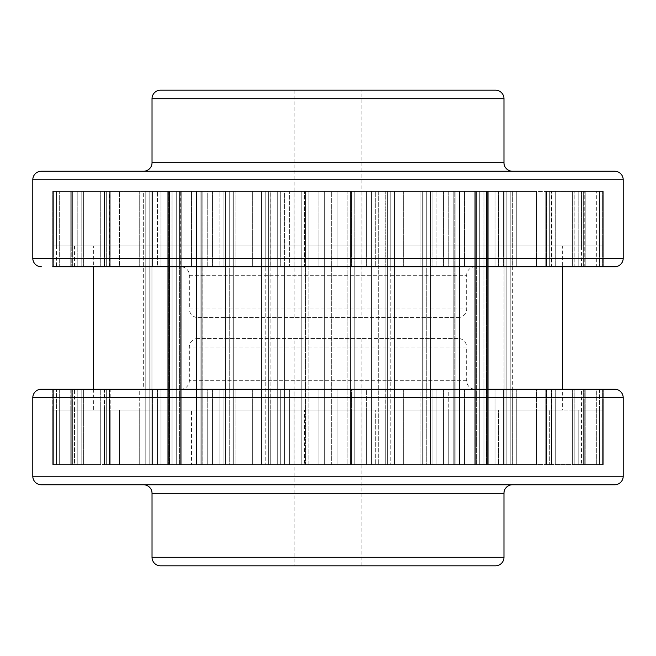 <?xml version="1.0" encoding="UTF-8"?>
<svg xmlns="http://www.w3.org/2000/svg" width="656" height="656" viewBox="0 0 656 656"><rect width="100%" height="100%" fill="white"/><g stroke="black" fill="none" stroke-linecap="round" stroke-linejoin="round"><path stroke-width="0.49" stroke-dasharray="3.28 2.46" d="M294.142 338.455L361.858 338.455L294.142 338.455L294.142 565.825L361.858 565.825L361.858 338.455M361.858 565.825L294.142 565.825M458.109 338.455L197.891 338.455L458.109 338.455A8.528 8.528 0 0 1 466.646 346.983L189.354 346.983L466.646 346.983L466.646 380.685A8.528 8.528 0 0 0 475.174 389.213L180.826 389.213L475.174 389.213M197.891 338.455A8.528 8.528 0 0 0 189.354 346.983L189.354 380.685A8.528 8.528 0 0 1 180.826 389.213M270.903 389.213L240.096 389.213L270.903 389.213L270.903 464.505L277.275 464.505L265.196 464.505L301.793 464.505L240.096 464.505L270.903 464.505L270.903 389.213M240.096 389.213L201.769 389.213L240.096 389.213L240.096 464.505L229.256 464.505L261.383 464.505L233.692 464.505L233.692 389.213L233.692 464.505L233.692 389.213L233.692 464.505L201.769 464.505L240.096 464.505L240.096 389.213M201.769 389.213L196.398 389.213L202.909 389.213L196.398 389.213L201.769 389.213L201.769 464.505L196.398 464.505L225.516 464.505L196.398 464.505L203.048 464.505L196.398 464.505L201.769 464.505L201.769 389.213M202.909 389.213L172.044 389.213L203.048 389.213L203.048 464.505L172.044 464.505L203.048 464.505L202.909 389.213M172.044 389.213L180.646 389.213L167.78 389.213L172.044 389.213L172.044 464.505L167.78 464.505L196.636 464.505L167.78 464.505L181.22 464.505L167.78 464.505L172.044 464.505L172.044 389.213M180.646 389.213L152.946 389.213L181.22 389.213L180.646 389.213L180.646 464.505L181.22 464.505L152.946 464.505L181.22 464.505L180.646 464.505L180.646 389.213M152.946 389.213L168.428 389.213L149.789 389.213L152.946 389.213L152.946 464.505L149.789 464.505L176.702 464.505L149.789 464.505L169.674 464.505L149.789 464.505L152.946 464.505L152.946 389.213M168.428 389.213L145.788 389.213L169.674 389.213L168.428 389.213L168.428 464.505L169.674 464.505L145.788 464.505L169.674 464.505L168.428 464.505L168.428 389.213M145.788 389.213L143.656 389.213L145.788 389.213L145.788 464.505L143.656 464.505L167.083 464.505L143.656 464.505L145.788 464.505L145.788 389.213M277.275 389.213L301.793 389.213L277.275 389.213L277.275 464.505L308.828 464.505L277.275 464.505L277.275 389.213M301.793 389.213L324.302 389.213L301.793 389.213L301.793 464.505L324.302 464.505L301.793 464.505L301.793 389.213M324.302 389.213L343.99 389.213L324.302 389.213L324.302 464.505L343.99 464.505L312.01 464.505L350.583 464.505L324.302 464.505L324.302 389.213M343.99 389.213L371.591 389.213L343.99 389.213L343.99 464.505L371.591 464.505L343.99 464.505L343.99 389.213M371.591 389.213L385.097 389.213L371.591 389.213L371.591 464.505L385.097 464.505L354.207 464.505L390.804 464.505L371.591 464.505L371.591 389.213M385.097 389.213L415.904 389.213L385.097 389.213L385.097 464.505L415.904 464.505L385.097 464.505L385.097 389.213M415.904 389.213L454.231 389.213L415.904 389.213L415.904 464.505L426.744 464.505L394.617 464.505L422.308 464.505L422.308 389.213L422.308 464.505L422.308 389.213L422.308 464.505L454.231 464.505L415.904 464.505L415.904 389.213M454.231 389.213L459.602 389.213L453.091 389.213L459.602 389.213L454.231 389.213L454.231 464.505L459.602 464.505L430.484 464.505L459.602 464.505L459.602 389.213L459.602 464.505L452.952 464.505L459.602 464.505L454.231 464.505L454.231 389.213M453.091 389.213L483.956 389.213L452.952 389.213L452.952 464.505L483.956 464.505L452.952 464.505L453.091 389.213M483.956 389.213L475.354 389.213L488.22 389.213L483.956 389.213L483.956 464.505L488.22 464.505L459.364 464.505L488.22 464.505L488.22 389.213L488.22 464.505L474.78 464.505L488.22 464.505L483.956 464.505L483.956 389.213M475.354 389.213L503.054 389.213L474.78 389.213L475.354 389.213L475.354 464.505L474.78 464.505L503.054 464.505L474.78 464.505L475.354 464.505L475.354 389.213M503.054 389.213L487.572 389.213L506.211 389.213L503.054 389.213L503.054 464.505L506.211 464.505L479.298 464.505L506.211 464.505L506.211 389.213L506.211 464.505L486.326 464.505L506.211 464.505L503.054 464.505L503.054 389.213M487.572 389.213L510.212 389.213L486.326 389.213L487.572 389.213L487.572 464.505L486.326 464.505L510.212 464.505L486.326 464.505L487.572 464.505L487.572 389.213M512.344 266.787L510.212 266.787L512.344 266.787L512.344 191.495L305.417 191.495L512.344 191.495L512.344 464.505L510.212 464.505L510.212 389.213L512.344 389.213L510.212 389.213L510.212 464.505L512.344 464.505L488.917 464.505L512.344 464.505L512.344 389.213M223.942 464.505L280.301 464.505L223.942 464.505L223.942 389.213L219.842 389.213L252.683 389.213L223.942 389.213L223.942 464.505L223.942 410.115L219.842 410.115L280.301 410.115L223.942 410.115L223.942 464.505M157.448 389.213L157.448 464.505L157.448 389.213L171.987 389.213L152.52 389.213L152.52 464.505L171.987 464.505L119.466 464.505L191.552 464.505L152.52 464.505L152.52 389.213L119.466 389.213L139.72 389.213L139.72 464.505L104.091 464.505L152.52 464.505L152.52 389.213L152.52 464.505L139.72 464.505L139.72 389.213M106.674 389.213L106.674 464.505L104.091 464.505L104.091 389.213L104.525 389.213L104.091 389.213L104.091 464.505L119.466 464.505L106.674 464.505L106.674 389.213L119.466 389.213L104.091 389.213L110.208 389.213L109.773 389.213L110.208 389.213L110.208 464.505L81.155 464.505L110.208 464.505L104.525 464.505L110.208 464.505L110.208 389.213L59.663 389.213L83.607 389.213L71.766 389.213L71.766 464.505L59.663 464.505L83.607 464.505L70.044 464.505L71.766 464.505L71.766 389.213L56.457 389.213L56.457 464.505L70.782 464.505L52.71 464.505L74.538 464.505L52.71 464.505L56.457 464.505L56.457 389.213L52.71 389.213L52.71 464.505L53.39 464.505L52.71 464.505L52.71 389.213L53.39 389.213L52.808 389.213L52.808 464.505L59.663 464.505L52.808 464.505L52.808 389.213M81.155 464.505L100.721 464.505L70.044 464.505L81.155 464.505L81.155 389.213L70.987 389.213L81.155 389.213L81.155 464.505L81.155 410.115L110.208 410.115L70.987 410.115L81.155 410.115L81.155 464.505M280.301 464.505L351.378 464.505L280.301 464.505L280.301 389.213L270.165 389.213L294.011 389.213L280.301 389.213L280.301 464.505L280.301 410.115L294.011 410.115L280.301 410.115L280.301 464.505M351.378 464.505L420.857 464.505L351.378 464.505L351.378 389.213L337.053 389.213L366.392 389.213L351.378 389.213L351.378 464.505L351.378 410.115L337.053 410.115L366.392 410.115L351.378 410.115L351.378 464.505M420.857 464.505L484.013 464.505L420.857 464.505L420.857 389.213L403.317 389.213L436.158 389.213L420.857 389.213L420.857 464.505L420.857 410.115L375.699 410.115L436.158 410.115L420.857 410.115L420.857 464.505M484.013 464.505L536.534 464.505L464.448 464.505L503.48 464.505L503.48 389.213L495.034 389.213L503.48 389.213L503.48 464.505L503.48 389.213L503.48 464.505L551.909 464.505L484.013 464.505L484.013 389.213L464.448 389.213L495.034 389.213L484.013 389.213L484.013 464.505L484.013 410.115L443.53 410.115L498.552 410.115L484.013 410.115L484.013 464.505M603.29 389.213L603.29 464.505L603.29 389.213L599.543 389.213L599.543 464.505L581.462 464.505L603.29 464.505L572.393 464.505L603.29 464.505L581.462 464.505L603.29 464.505L596.337 464.505L603.29 464.505L599.543 464.505L599.543 389.213L545.792 389.213L546.227 389.213L546.227 464.505L545.792 464.505L585.956 464.505L545.792 464.505L546.227 464.505L546.227 389.213L551.475 389.213L545.792 389.213L551.909 389.213L546.628 389.213L551.909 389.213L551.909 464.505L549.326 464.505L551.909 464.505L551.909 389.213M41.328 389.213L614.672 389.213M294.011 389.213L318.947 389.213L294.011 389.213L294.011 464.505L294.011 389.213M318.947 389.213L337.053 389.213L318.947 389.213L318.947 464.505L337.053 464.505L318.947 464.505L318.947 389.213M366.392 389.213L385.835 389.213L366.392 389.213L366.392 464.505L366.392 389.213M385.835 389.213L403.317 389.213L385.835 389.213L385.835 464.505L403.317 464.505L385.835 464.505L385.835 389.213M436.158 389.213L448.77 389.213L436.158 389.213L436.158 464.505L436.158 389.213M448.77 389.213L464.448 389.213L448.77 389.213L448.77 464.505L464.448 464.505L448.77 464.505L448.77 389.213M536.534 389.213L516.28 389.213L546.628 389.213L536.534 389.213L536.534 464.505L549.326 464.505L536.534 464.505L536.534 389.213M585.013 389.213L583.323 389.213L585.013 389.213L585.013 464.505L574.107 464.505L585.956 464.505L583.323 464.505L585.013 464.505L585.013 389.213L585.956 389.213L584.234 389.213L584.234 464.505L584.234 389.213M596.337 389.213L578.789 389.213L603.192 389.213L596.337 389.213L596.337 464.505L578.789 464.505L596.337 464.505L596.337 389.213M555.279 389.213L555.279 464.505L555.279 389.213L562.627 389.213L562.627 410.115L93.373 410.115L93.373 389.213L100.721 389.213L100.721 464.505L100.721 389.213M516.28 389.213L516.28 464.505L516.28 389.213L503.48 389.213M270.165 389.213L252.683 389.213L270.165 389.213L270.165 464.505L252.683 464.505L270.165 464.505L270.165 389.213M219.842 389.213L207.23 389.213L219.842 389.213L219.842 464.505L219.842 389.213M207.23 389.213L171.987 389.213L207.23 389.213L207.23 464.505L191.552 464.505L207.23 464.505L207.23 389.213M109.773 389.213L109.773 464.505L109.773 389.213L104.525 389.213L104.525 464.505L104.091 464.505L104.525 464.505L104.525 389.213M70.987 389.213L70.987 464.505L70.987 389.213L70.044 389.213L70.044 464.505L70.044 389.213M59.663 389.213L53.39 389.213L59.663 389.213L59.663 464.505L77.211 464.505L53.39 464.505L59.663 464.505L59.663 389.213M74.538 410.115L70.782 410.115L74.538 410.115L74.538 464.505L70.782 464.505L70.782 389.213L74.538 389.213L70.782 389.213L70.782 464.505L74.538 464.505L74.538 389.213M614.672 484.768L41.328 484.768M143.5 484.768L512.5 484.768L143.5 484.768M495.436 565.825L160.564 565.825M83.607 464.505L83.607 389.213L83.607 464.505L77.211 464.505L83.607 464.505L81.893 464.505L83.607 464.505L83.607 410.115L71.766 410.115L83.607 410.115L77.211 410.115L83.607 410.115L83.607 464.505M452.952 389.213L452.952 464.505L452.952 389.213M474.78 389.213L474.78 464.505L474.78 389.213M486.326 389.213L486.326 464.505L486.326 389.213M585.013 266.787L585.013 191.495L585.013 245.885L585.956 245.885L574.107 245.885L585.956 245.885L583.323 245.885L585.013 245.885L585.013 191.495L585.956 191.495L545.792 191.495L585.956 191.495L585.013 191.495L585.013 266.787L574.845 266.787L603.29 266.787L52.71 266.787L56.457 266.787L56.457 191.495L56.457 245.885L70.782 245.885L56.457 245.885L56.457 191.495L74.538 191.495L52.71 191.495L83.607 191.495L52.71 191.495L70.782 191.495L52.71 191.495L56.457 191.495L56.457 266.787L100.721 266.787L93.373 266.787L93.373 245.885L562.627 245.885L93.373 245.885M93.373 410.115L562.627 410.115M549.326 266.787L549.326 191.495L549.326 245.885L551.909 245.885L546.227 245.885L551.909 245.885L546.628 245.885L549.326 245.885L549.326 191.495L551.909 191.495L503.48 191.495L503.48 245.885L516.28 245.885L503.48 245.885L503.48 191.495L498.552 191.495L549.326 191.495L549.326 266.787L536.534 266.787L562.627 266.787L562.627 245.885M403.317 245.885L366.392 245.885L432.058 245.885L403.317 245.885L403.317 191.495L436.158 191.495L361.989 191.495L403.317 191.495L403.317 245.885M366.392 245.885L351.378 245.885L366.392 245.885L366.392 191.495L289.608 191.495L375.699 191.495L366.392 191.495L366.392 245.885M351.378 245.885L294.011 245.885L351.378 245.885L351.378 191.495L351.378 245.885M294.011 245.885L280.301 245.885L294.011 245.885L294.011 191.495L219.842 191.495L318.947 191.495L294.011 191.495L294.011 245.885M280.301 245.885L223.942 245.885L280.301 245.885L280.301 191.495L280.301 245.885M223.942 245.885L212.47 245.885L223.942 245.885L223.942 191.495L157.448 191.495L252.683 191.495L223.942 191.495L223.942 245.885M212.47 245.885L160.966 245.885L212.47 245.885L212.47 191.495L212.47 245.885M160.966 245.885L152.52 245.885L160.966 245.885L160.966 191.495L152.52 191.495L152.52 245.885L109.372 245.885L152.52 245.885L152.52 191.495L106.674 191.495L152.52 191.495L152.52 245.885L152.52 191.495L157.448 191.495L119.466 191.495L191.552 191.495L160.966 191.495L160.966 245.885M109.372 245.885L104.091 245.885L109.372 245.885L109.372 191.495L104.091 191.495L104.091 245.885L104.525 245.885L104.091 245.885L104.091 191.495L110.208 191.495L70.987 191.495L119.466 191.495L109.372 191.495L109.372 245.885M104.525 245.885L72.677 245.885L110.208 245.885L104.525 245.885L104.525 191.495L104.525 245.885M72.677 245.885L70.044 245.885L72.677 245.885L72.677 191.495L70.044 191.495L70.044 245.885L71.766 245.885L70.044 245.885L70.044 191.495L100.721 191.495L72.677 191.495L72.677 245.885M71.766 245.885L53.39 245.885L83.607 245.885L71.766 245.885L71.766 191.495L71.766 245.885M53.39 245.885L52.71 245.885L53.39 245.885L53.39 191.495L53.39 245.885M70.782 245.885L74.538 245.885L70.782 245.885L70.782 191.495L70.782 245.885M432.058 245.885L443.53 245.885L432.058 245.885L432.058 191.495L498.552 191.495L420.857 191.495L432.058 191.495L432.058 245.885M443.53 245.885L495.034 245.885L443.53 245.885L443.53 191.495L443.53 245.885M516.28 245.885L546.628 245.885L516.28 245.885L516.28 191.495L536.534 191.495L503.48 191.495L503.48 245.885L503.48 191.495L516.28 191.495L516.28 245.885M546.227 245.885L583.323 245.885L545.792 245.885L546.227 245.885L546.227 191.495L551.475 191.495L545.792 191.495L545.792 245.885L545.792 191.495L574.845 191.495L545.792 191.495L546.227 191.495L546.227 245.885M574.107 245.885L602.61 245.885L572.393 245.885L574.107 245.885L574.107 191.495L572.393 191.495L572.393 245.885L572.393 191.495L603.192 191.495L572.393 191.495L596.337 191.495L572.393 191.495L574.107 191.495L574.107 245.885M581.462 266.787L581.462 191.495L603.29 191.495L596.337 191.495L602.61 191.495L602.61 245.885L603.29 245.885L602.61 245.885L602.61 191.495L581.462 191.495L581.462 245.885L585.218 245.885L581.462 245.885M599.543 245.885L585.218 245.885L599.543 245.885L599.543 191.495L585.218 191.495L603.29 191.495L599.543 191.495L599.543 245.885M52.71 266.787L52.71 191.495L52.71 266.787L53.39 266.787L52.71 266.787L52.808 191.495L52.808 266.787M305.417 191.495L143.656 191.495L308.828 191.495L284.409 191.495L305.417 191.495L305.417 464.505L305.417 191.495L305.417 266.787L284.409 266.787L308.828 266.787L305.417 266.787L305.417 191.495M574.845 464.505L583.323 464.505L574.845 464.505L574.845 389.213L574.845 464.505L574.845 410.115L545.792 410.115L585.013 410.115L574.845 410.115L574.845 464.505M574.107 464.505L578.789 464.505L572.393 464.505L574.107 464.505L574.107 389.213L574.107 464.505L574.107 410.115L584.234 410.115L572.393 410.115L574.107 410.115L574.107 464.505M265.196 464.505L261.383 464.505L265.196 464.505L265.196 191.495L268.378 191.495L240.096 191.495L265.196 191.495L265.196 464.505M229.256 464.505L225.516 464.505L229.256 464.505L229.256 191.495L231.986 191.495L201.769 191.495L229.256 191.495L229.256 464.505M200.047 464.505L196.636 464.505L200.047 464.505L200.047 191.495L202.138 191.495L172.044 191.495L200.047 191.495L200.047 464.505M179.555 464.505L176.702 464.505L179.555 464.505L179.555 191.495L180.876 191.495L152.946 191.495L179.555 191.495L179.555 464.505M169.182 464.505L167.083 464.505L169.182 464.505L169.182 191.495L169.633 191.495L145.788 191.495L169.182 191.495L169.182 464.505M308.828 464.505L312.01 464.505L308.828 464.505L308.828 191.495L324.302 191.495L308.828 191.495L308.828 464.505M350.583 464.505L354.207 464.505L350.583 464.505L350.583 191.495L347.172 191.495L371.591 191.495L350.583 191.495L350.583 464.505M390.804 464.505L394.617 464.505L390.804 464.505L390.804 191.495L387.622 191.495L415.904 191.495L390.804 191.495L390.804 464.505M426.744 464.505L430.484 464.505L426.744 464.505L426.744 191.495L424.014 191.495L454.231 191.495L426.744 191.495L426.744 464.505M455.953 464.505L459.364 464.505L455.953 464.505L455.953 191.495L453.862 191.495L483.956 191.495L455.953 191.495L455.953 464.505M476.445 464.505L479.298 464.505L476.445 464.505L476.445 191.495L475.124 191.495L503.054 191.495L476.445 191.495L476.445 464.505M486.818 464.505L488.917 464.505L486.818 464.505L486.818 191.495L486.367 191.495L510.212 191.495L486.818 191.495L486.818 464.505M304.622 410.115L337.053 410.115L304.622 410.115L304.622 464.505L304.622 410.115M436.158 410.115L443.53 410.115L436.158 410.115L436.158 464.505L436.158 410.115M498.552 410.115L516.28 410.115L498.552 410.115L498.552 464.505L498.552 410.115M536.534 410.115L516.28 410.115L549.326 410.115L536.534 410.115L536.534 464.505L536.534 410.115M549.326 410.115L551.909 410.115L549.326 410.115L549.326 464.505L549.326 410.115M585.013 410.115L585.956 410.115L584.234 410.115L585.956 410.115L585.013 410.115L585.013 464.505L585.013 410.115M578.789 410.115L596.337 410.115L578.789 410.115L578.789 464.505L578.789 410.115M596.337 410.115L603.192 410.115L596.337 410.115L596.337 464.505L596.337 410.115M603.192 410.115L585.218 410.115L603.29 410.115L603.192 464.505L603.192 410.115M581.462 410.115L585.218 410.115L581.462 410.115L581.462 464.505L581.462 389.213M375.699 410.115L366.392 410.115L375.699 410.115L375.699 464.505L375.699 410.115M219.842 410.115L207.23 410.115L219.842 410.115L219.842 464.505L219.842 410.115M191.552 410.115L171.987 410.115L191.552 410.115L191.552 464.505L191.552 410.115M171.987 410.115L157.448 410.115L171.987 410.115L171.987 464.505L171.987 410.115M157.448 410.115L139.72 410.115L157.448 410.115L157.448 464.505L157.448 410.115M119.466 410.115L139.72 410.115L106.674 410.115L119.466 410.115L119.466 464.505L119.466 410.115M106.674 410.115L104.091 410.115L106.674 410.115L106.674 464.505L106.674 410.115M70.987 410.115L70.044 410.115L71.766 410.115L70.044 410.115L70.987 410.115L70.987 464.505L70.987 410.115M59.663 410.115L77.211 410.115L52.808 410.115L59.663 410.115L59.663 464.505L59.663 410.115M52.808 410.115L70.782 410.115L52.71 410.115L52.808 464.505L52.808 410.115M152.52 464.505L152.52 410.115L152.52 464.505M104.091 410.115L104.091 464.505L104.091 410.115M70.044 410.115L70.044 464.505L70.044 410.115M52.71 410.115L52.71 464.505L52.71 410.115M503.48 410.115L503.48 464.505L503.48 410.115M545.792 410.115L545.792 464.505L545.792 410.115M572.393 410.115L572.393 464.505L572.393 410.115M233.692 464.505L233.692 191.495L233.692 464.505M196.398 191.495L196.398 464.505L196.398 191.495L202.909 191.495L196.398 191.495L201.769 191.495L196.398 191.495L196.398 266.787L225.516 266.787L196.398 266.787L196.398 191.495M167.78 191.495L167.78 464.505L167.78 191.495L180.646 191.495L167.78 191.495L172.044 191.495L167.78 191.495L167.78 266.787L196.636 266.787L167.78 266.787L167.78 191.495M149.789 191.495L149.789 464.505L149.789 191.495L168.428 191.495L149.789 191.495L152.946 191.495L149.789 191.495L149.789 266.787L176.702 266.787L149.789 266.787L149.789 191.495M143.656 266.787L145.788 266.787L143.656 266.787L143.656 191.495L145.788 191.495L143.656 191.495L143.656 389.213M422.308 464.505L422.308 191.495L422.308 464.505M452.952 191.495L452.952 464.505L452.952 191.495L459.454 191.495L452.952 191.495L452.952 266.787L483.956 266.787L452.952 266.787L459.454 266.787L452.952 266.787L452.952 191.495M474.78 191.495L474.78 464.505L474.78 191.495L487.646 191.495L474.78 191.495L474.78 266.787L503.054 266.787L474.78 266.787L487.646 266.787L474.78 266.787L474.78 191.495M486.326 191.495L486.326 464.505L486.326 191.495L504.964 191.495L486.326 191.495L486.326 266.787L510.212 266.787L486.326 266.787L504.964 266.787L486.326 266.787L486.326 191.495M361.858 317.545L294.142 317.545L361.858 317.545L361.858 90.175L294.142 90.175L294.142 317.545M294.142 90.175L361.858 90.175M197.891 317.545L458.109 317.545L197.891 317.545A8.528 8.528 0 0 1 189.354 309.017L466.646 309.017L189.354 309.017L189.354 275.315A8.528 8.528 0 0 0 180.826 266.787L475.174 266.787L180.826 266.787M458.109 317.545A8.528 8.528 0 0 0 466.646 309.017L466.646 275.315A8.528 8.528 0 0 1 475.174 266.787M385.097 266.787L415.904 266.787L385.097 266.787L385.097 191.495L378.725 191.495L387.622 191.495L385.097 191.495L385.097 464.505L385.097 266.787M415.904 266.787L454.231 266.787L415.904 266.787L415.904 191.495L424.014 191.495L415.904 191.495L415.904 464.505L415.904 266.787M454.231 266.787L459.602 266.787L454.231 266.787L454.231 191.495L459.602 191.495L454.231 191.495L454.231 464.505L454.231 266.787M483.956 266.787L488.22 266.787L483.956 266.787L483.956 191.495L488.22 191.495L483.956 191.495L483.956 464.505L483.956 266.787M503.054 266.787L506.211 266.787L503.054 266.787L503.054 191.495L506.211 191.495L503.054 191.495L503.054 464.505L503.054 266.787M378.725 266.787L354.207 266.787L378.725 266.787L378.725 191.495L371.591 191.495L378.725 191.495L378.725 464.505L378.725 266.787M354.207 266.787L331.698 266.787L354.207 266.787L354.207 191.495L354.207 464.505L354.207 266.787M331.698 266.787L312.01 266.787L331.698 266.787L331.698 191.495L343.99 191.495L324.302 191.495L331.698 191.495L331.698 464.505L331.698 266.787M312.01 266.787L308.828 266.787L312.01 266.787L312.01 191.495L312.01 464.505L312.01 266.787M284.409 266.787L270.903 266.787L284.409 266.787L284.409 191.495L270.903 191.495L284.409 191.495L284.409 464.505L284.409 266.787M270.903 266.787L240.096 266.787L270.903 266.787L270.903 191.495L268.378 191.495L270.903 191.495L270.903 464.505L270.903 266.787M240.096 266.787L225.516 266.787L240.096 266.787L240.096 191.495L231.986 191.495L240.096 191.495L240.096 464.505L240.096 266.787M202.909 266.787L196.636 266.787L203.048 266.787L203.048 191.495L202.138 191.495L203.048 191.495L202.909 464.505L202.909 266.787M180.646 266.787L176.702 266.787L181.22 266.787L180.646 266.787L180.646 191.495L181.22 191.495L180.646 191.495L180.646 464.505L180.646 266.787M168.428 266.787L145.788 266.787L169.674 266.787L168.428 266.787L168.428 191.495L169.674 191.495L168.428 191.495L168.428 464.505L168.428 266.787M347.172 191.495L343.99 191.495L347.172 191.495L347.172 464.505L347.172 191.495M448.77 191.495L484.013 191.495L448.77 191.495L448.77 266.787L443.53 266.787L484.013 266.787L448.77 266.787L448.77 191.495M484.013 191.495L503.48 191.495L484.013 191.495L484.013 266.787L498.552 266.787L484.013 266.787L484.013 191.495M551.909 191.495L551.475 191.495L551.909 191.495L551.909 266.787L551.475 266.787L551.909 266.787L551.909 191.495M585.956 266.787L585.956 191.495L584.234 191.495L585.956 191.495L585.956 266.787L584.234 266.787L584.234 191.495L584.234 266.787L572.393 266.787L596.337 266.787L572.393 266.787L574.845 266.787L574.845 191.495L574.845 266.787L555.279 266.787L555.279 191.495L555.279 266.787M603.192 191.495L603.192 266.787L602.61 266.787L603.192 266.787L603.192 191.495M337.053 191.495L318.947 191.495L337.053 191.495L337.053 266.787L351.378 266.787L304.622 266.787L337.053 266.787L337.053 191.495M270.165 191.495L252.683 191.495L270.165 191.495L270.165 266.787L280.301 266.787L235.143 266.787L270.165 266.787L270.165 191.495M207.23 191.495L191.552 191.495L207.23 191.495L207.23 266.787L212.47 266.787L171.987 266.787L207.23 266.787L207.23 191.495M100.721 266.787L100.721 191.495L100.721 266.787L110.208 266.787L109.773 266.787L109.773 191.495L110.208 191.495L100.721 191.495L110.208 191.495L109.773 191.495L109.773 266.787L104.525 266.787L110.208 266.787L104.091 266.787L109.372 266.787L104.091 266.787L104.091 191.495L104.091 266.787M81.893 191.495L59.663 191.495L83.607 191.495L81.893 191.495L81.893 266.787L81.893 191.495M432.058 266.787L403.317 266.787L432.058 266.787L432.058 191.495L432.058 266.787M375.699 266.787L361.989 266.787L375.699 266.787L375.699 191.495L375.699 266.787M361.989 266.787L351.378 266.787L361.989 266.787L361.989 191.495L361.989 266.787M304.622 266.787L289.608 266.787L304.622 266.787L304.622 191.495L304.622 266.787M289.608 266.787L280.301 266.787L289.608 266.787L289.608 191.495L289.608 266.787M235.143 266.787L219.842 266.787L235.143 266.787L235.143 191.495L235.143 266.787M219.842 266.787L212.47 266.787L219.842 266.787L219.842 191.495L219.842 266.787M171.987 266.787L157.448 266.787L171.987 266.787L171.987 191.495L171.987 266.787M157.448 266.787L152.52 266.787L157.448 266.787L157.448 191.495L157.448 266.787M119.466 266.787L139.72 266.787L109.372 266.787L119.466 266.787L119.466 191.495L119.466 266.787M70.987 266.787L72.677 266.787L70.987 266.787L70.987 191.495L70.987 266.787L70.044 266.787L71.766 266.787L71.766 191.495L71.766 266.787M59.663 266.787L77.211 266.787L53.39 266.787L59.663 266.787L59.663 191.495L59.663 266.787M139.72 266.787L139.72 191.495L139.72 266.787L152.52 266.787L152.52 191.495L152.52 266.787M385.835 266.787L403.317 266.787L385.835 266.787L385.835 191.495L385.835 266.787M436.158 266.787L443.53 266.787L436.158 266.787L436.158 191.495L436.158 266.787M498.552 266.787L498.552 191.495L498.552 266.787L536.534 266.787L516.28 266.787L516.28 191.495L516.28 266.787M546.227 266.787L546.227 191.495L546.227 266.787L551.475 266.787L551.475 191.495L551.475 266.787M596.337 266.787L602.61 266.787L596.337 266.787L596.337 191.495L596.337 266.787M41.328 171.232L614.672 171.232M512.5 171.232L143.5 171.232L512.5 171.232M160.564 90.175L495.436 90.175M503.48 266.787L503.48 191.495L503.48 266.787M545.792 191.495L545.792 266.787L545.792 191.495M572.393 191.495L572.393 266.787L572.393 191.495M603.29 266.787L603.29 191.495L603.29 266.787M233.692 191.495L233.692 266.787L233.692 191.495M203.048 266.787L203.048 191.495L203.048 266.787M181.22 266.787L181.22 191.495L181.22 266.787M169.674 266.787L169.674 191.495L169.674 266.787M422.308 191.495L422.308 266.787L422.308 191.495M466.646 380.685L189.354 380.685L466.646 380.685M623.2 397.749L32.8 397.749M32.8 476.24L623.2 476.24M503.972 493.304L152.028 493.304M152.028 557.288L503.972 557.288M289.608 389.213L289.608 464.505L289.608 389.213M337.053 389.213L337.053 464.505L337.053 389.213M361.989 389.213L361.989 464.505L361.989 389.213M403.317 389.213L403.317 464.505L403.317 389.213M432.058 389.213L432.058 464.505L432.058 389.213M443.53 389.213L443.53 464.505L443.53 389.213M464.448 389.213L464.448 464.505L464.448 389.213M495.034 389.213L495.034 464.505L495.034 389.213M546.628 389.213L546.628 464.505L546.628 389.213M551.475 389.213L551.475 464.505L551.475 389.213M583.323 389.213L583.323 464.505L583.323 389.213M602.61 389.213L602.61 464.505L602.61 389.213M585.218 464.505L585.218 389.213L585.218 464.505M252.683 389.213L252.683 464.505L252.683 389.213M235.143 464.505L235.143 389.213L235.143 464.505M212.47 389.213L212.47 464.505L212.47 389.213M160.966 389.213L160.966 464.505L160.966 389.213M109.372 389.213L109.372 464.505L109.372 389.213M72.677 389.213L72.677 464.505L72.677 389.213M81.893 464.505L81.893 389.213L81.893 464.505M77.211 389.213L77.211 464.505L77.211 389.213M53.39 389.213L53.39 464.505L53.39 389.213M387.622 464.505L387.622 191.495L387.622 464.505M394.617 464.505L394.617 191.495L394.617 464.505M424.014 464.505L424.014 191.495L424.014 464.505M430.484 464.505L430.484 191.495L430.484 464.505M459.454 464.505L459.454 191.495L459.454 464.505M453.862 464.505L453.862 191.495L453.862 464.505M459.364 464.505L459.364 191.495L459.364 464.505M487.646 464.505L487.646 191.495L487.646 464.505M475.124 464.505L475.124 191.495L475.124 464.505M479.298 464.505L479.298 191.495L479.298 464.505M504.964 464.505L504.964 191.495L504.964 464.505M486.367 464.505L486.367 191.495L486.367 464.505M488.917 464.505L488.917 191.495L488.917 464.505M268.378 464.505L268.378 191.495L268.378 464.505M261.383 464.505L261.383 191.495L261.383 464.505M231.986 464.505L231.986 191.495L231.986 464.505M225.516 464.505L225.516 191.495L225.516 464.505M196.546 464.505L196.546 191.495L196.546 464.505M202.138 464.505L202.138 191.495L202.138 464.505M196.636 464.505L196.636 191.495L196.636 464.505M168.354 464.505L168.354 191.495L168.354 464.505M180.876 464.505L180.876 191.495L180.876 464.505M176.702 464.505L176.702 191.495L176.702 464.505M151.036 464.505L151.036 191.495L151.036 464.505M169.633 464.505L169.633 191.495L169.633 464.505M167.083 464.505L167.083 191.495L167.083 464.505M420.857 245.885L420.857 191.495L420.857 245.885M464.448 191.495L464.448 266.787L464.448 191.495M495.034 191.495L495.034 266.787L495.034 191.495M536.534 245.885L536.534 191.495L536.534 245.885M546.628 191.495L546.628 266.787L546.628 191.495M583.323 191.495L583.323 266.787L583.323 191.495M578.789 191.495L578.789 266.787L578.789 191.495M585.218 245.885L585.218 191.495L585.218 245.885M318.947 191.495L318.947 266.787L318.947 191.495M252.683 191.495L252.683 266.787L252.683 191.495M191.552 191.495L191.552 266.787L191.552 191.495M106.674 245.885L106.674 191.495L106.674 245.885M81.155 245.885L81.155 191.495L81.155 245.885M77.211 191.495L77.211 266.787L77.211 191.495M289.608 464.505L289.608 410.115L289.608 464.505M294.011 410.115L294.011 464.505L294.011 410.115M385.835 464.505L385.835 410.115L385.835 464.505M366.392 464.505L366.392 410.115L366.392 464.505M361.989 410.115L361.989 464.505L361.989 410.115M337.053 410.115L337.053 464.505L337.053 410.115M318.947 464.505L318.947 410.115L318.947 464.505M270.165 410.115L270.165 464.505L270.165 410.115M252.683 464.505L252.683 410.115L252.683 464.505M212.47 464.505L212.47 410.115L212.47 464.505M207.23 410.115L207.23 464.505L207.23 410.115M160.966 464.505L160.966 410.115L160.966 464.505M139.72 464.505L139.72 410.115L139.72 464.505M109.372 464.505L109.372 410.115L109.372 464.505M104.525 464.505L104.525 410.115L104.525 464.505M109.773 410.115L109.773 464.505L109.773 410.115M100.721 464.505L100.721 410.115L100.721 464.505M72.677 464.505L72.677 410.115L72.677 464.505M71.766 464.505L71.766 410.115L71.766 464.505M77.211 464.505L77.211 410.115L77.211 464.505M53.39 464.505L53.39 410.115L53.39 464.505M56.457 464.505L56.457 410.115L56.457 464.505M70.782 410.115L70.782 464.505L70.782 410.115M403.317 410.115L403.317 464.505L403.317 410.115M432.058 410.115L432.058 464.505L432.058 410.115M443.53 410.115L443.53 464.505L443.53 410.115M448.77 464.505L448.77 410.115L448.77 464.505M464.448 410.115L464.448 464.505L464.448 410.115M495.034 410.115L495.034 464.505L495.034 410.115M516.28 410.115L516.28 464.505L516.28 410.115M546.628 410.115L546.628 464.505L546.628 410.115M551.475 410.115L551.475 464.505L551.475 410.115M546.227 464.505L546.227 410.115L546.227 464.505M555.279 410.115L555.279 464.505L555.279 410.115M583.323 410.115L583.323 464.505L583.323 410.115M584.234 410.115L584.234 464.505L584.234 410.115M602.61 410.115L602.61 464.505L602.61 410.115M599.543 410.115L599.543 464.505L599.543 410.115M301.793 464.505L301.793 191.495L301.793 464.505M277.275 464.505L277.275 191.495L277.275 464.505M201.769 191.495L201.769 464.505L201.769 191.495M172.044 191.495L172.044 464.505L172.044 191.495M152.946 191.495L152.946 464.505L152.946 191.495M145.788 191.495L145.788 464.505L145.788 191.495M324.302 191.495L324.302 464.505L324.302 191.495M343.99 191.495L343.99 464.505L343.99 191.495M371.591 191.495L371.591 464.505L371.591 191.495M453.091 191.495L453.091 464.505L453.091 191.495M475.354 191.495L475.354 464.505L475.354 191.495M487.572 191.495L487.572 464.505L487.572 191.495M510.212 191.495L510.212 464.505L510.212 191.495M189.354 275.315L466.646 275.315L189.354 275.315M350.583 191.495L350.583 266.787L350.583 191.495M308.828 191.495L308.828 266.787L308.828 191.495M32.8 258.251L623.2 258.251M623.2 179.76L32.8 179.76M152.028 162.696L503.972 162.696M503.972 98.712L152.028 98.712M366.392 266.787L366.392 191.495L366.392 266.787M351.378 266.787L351.378 191.495L351.378 266.787M294.011 266.787L294.011 191.495L294.011 266.787M280.301 266.787L280.301 191.495L280.301 266.787M223.942 266.787L223.942 191.495L223.942 266.787M212.47 266.787L212.47 191.495L212.47 266.787M160.966 266.787L160.966 191.495L160.966 266.787M109.372 266.787L109.372 191.495L109.372 266.787M106.674 191.495L106.674 266.787L106.674 191.495M104.525 266.787L104.525 191.495L104.525 266.787M81.155 191.495L81.155 266.787L81.155 191.495M72.677 266.787L72.677 191.495L72.677 266.787M53.39 266.787L53.39 191.495L53.39 266.787M70.782 191.495L70.782 266.787L70.782 191.495M403.317 266.787L403.317 191.495L403.317 266.787M420.857 191.495L420.857 266.787L420.857 191.495M443.53 266.787L443.53 191.495L443.53 266.787M536.534 191.495L536.534 266.787L536.534 191.495M574.107 191.495L574.107 266.787L574.107 191.495M602.61 266.787L602.61 191.495L602.61 266.787M599.543 266.787L599.543 191.495L599.543 266.787M585.218 191.495L585.218 266.787L585.218 191.495M301.793 191.495L301.793 266.787L301.793 191.495M277.275 191.495L277.275 266.787L277.275 191.495M268.378 191.495L268.378 266.787L268.378 191.495M265.196 266.787L265.196 191.495L265.196 266.787M261.383 191.495L261.383 266.787L261.383 191.495M231.986 191.495L231.986 266.787L231.986 191.495M229.256 266.787L229.256 191.495L229.256 266.787M225.516 191.495L225.516 266.787L225.516 191.495M196.546 191.495L196.546 266.787L196.546 191.495M202.138 191.495L202.138 266.787L202.138 191.495M200.047 266.787L200.047 191.495L200.047 266.787M196.636 191.495L196.636 266.787L196.636 191.495M168.354 191.495L168.354 266.787L168.354 191.495M180.876 191.495L180.876 266.787L180.876 191.495M179.555 266.787L179.555 191.495L179.555 266.787M176.702 191.495L176.702 266.787L176.702 191.495M151.036 191.495L151.036 266.787L151.036 191.495M169.633 191.495L169.633 266.787L169.633 191.495M169.182 266.787L169.182 191.495L169.182 266.787M167.083 191.495L167.083 266.787L167.083 191.495M387.622 191.495L387.622 266.787L387.622 191.495M390.804 266.787L390.804 191.495L390.804 266.787M394.617 191.495L394.617 266.787L394.617 191.495M424.014 191.495L424.014 266.787L424.014 191.495M426.744 266.787L426.744 191.495L426.744 266.787M430.484 191.495L430.484 266.787L430.484 191.495M459.454 191.495L459.454 266.787L459.454 191.495M453.862 191.495L453.862 266.787L453.862 191.495M455.953 266.787L455.953 191.495L455.953 266.787M459.364 191.495L459.364 266.787L459.364 191.495M487.646 191.495L487.646 266.787L487.646 191.495M475.124 191.495L475.124 266.787L475.124 191.495M476.445 266.787L476.445 191.495L476.445 266.787M479.298 191.495L479.298 266.787L479.298 191.495M504.964 191.495L504.964 266.787L504.964 191.495M486.367 191.495L486.367 266.787L486.367 191.495M486.818 266.787L486.818 191.495L486.818 266.787M488.917 191.495L488.917 266.787L488.917 191.495M545.792 389.213L545.792 464.505L545.792 389.213M585.956 464.505L585.956 389.213L585.956 464.505M572.393 389.213L572.393 464.505L572.393 389.213M196.398 389.213L196.398 464.505L196.398 389.213M203.048 464.505L203.048 191.495L203.048 464.505M167.78 389.213L167.78 464.505L167.78 389.213M181.22 464.505L181.22 191.495L181.22 464.505M149.789 389.213L149.789 464.505L149.789 389.213M169.674 464.505L169.674 191.495L169.674 464.505M585.956 245.885L585.956 191.495L585.956 245.885M603.29 245.885L603.29 191.495L603.29 245.885M110.208 245.885L110.208 191.495L110.208 245.885M83.607 245.885L83.607 191.495L83.607 245.885M74.538 245.885L74.538 266.787M110.208 464.505L110.208 410.115L110.208 464.505M551.909 464.505L551.909 410.115L551.909 464.505M603.29 464.505L603.29 410.115L603.29 464.505M459.602 464.505L459.602 191.495L459.602 464.505M488.22 464.505L488.22 191.495L488.22 464.505M506.211 464.505L506.211 191.495L506.211 464.505M110.208 266.787L110.208 191.495L110.208 266.787M70.044 191.495L70.044 266.787L70.044 191.495M83.607 266.787L83.607 191.495L83.607 266.787M459.602 266.787L459.602 191.495L459.602 266.787M488.22 266.787L488.22 191.495L488.22 266.787M506.211 266.787L506.211 191.495L506.211 266.787"/><path stroke-width="0.98" d="M32.8 397.749L623.2 397.749A8.528 8.528 0 0 0 614.672 389.213L41.328 389.213A8.528 8.528 0 0 0 32.8 397.749L32.8 476.24A8.528 8.528 0 0 0 41.328 484.768L614.672 484.768A8.528 8.528 0 0 0 623.2 476.24L32.8 476.24M503.48 389.213L516.28 389.213M551.909 389.213L555.279 389.213M585.013 389.213L603.29 389.213M52.71 266.787L614.672 266.787L562.627 266.787L562.627 389.213L584.234 389.213M52.808 389.213L93.373 389.213L93.373 266.787L71.766 266.787M70.044 389.213L70.987 389.213M100.721 389.213L106.674 389.213M104.525 389.213L109.773 389.213M139.72 389.213L157.448 389.213M623.2 397.749L623.2 476.24M512.5 484.768A8.528 8.528 0 0 0 503.972 493.304L503.972 557.288L152.028 557.288L152.028 493.304L503.972 493.304M143.5 484.768A8.528 8.528 0 0 1 152.028 493.304M503.972 557.288A8.528 8.528 0 0 1 495.436 565.825L160.564 565.825A8.528 8.528 0 0 1 152.028 557.288M152.52 266.787L139.72 266.787M104.091 266.787L100.721 266.787M70.987 266.787L52.808 266.787M585.956 266.787L585.013 266.787M555.279 266.787L549.326 266.787M551.475 266.787L546.227 266.787M516.28 266.787L498.552 266.787M614.672 266.787A8.528 8.528 0 0 0 623.2 258.251L32.8 258.251A8.528 8.528 0 0 0 41.328 266.787M32.8 258.251L32.8 179.76L623.2 179.76L623.2 258.251M32.8 179.76A8.528 8.528 0 0 1 41.328 171.232L614.672 171.232A8.528 8.528 0 0 1 623.2 179.76M143.5 171.232A8.528 8.528 0 0 0 152.028 162.696L152.028 98.712L503.972 98.712L503.972 162.696L152.028 162.696M512.5 171.232A8.528 8.528 0 0 1 503.972 162.696M152.028 98.712A8.528 8.528 0 0 1 160.564 90.175L495.436 90.175A8.528 8.528 0 0 1 503.972 98.712"/></g></svg>
